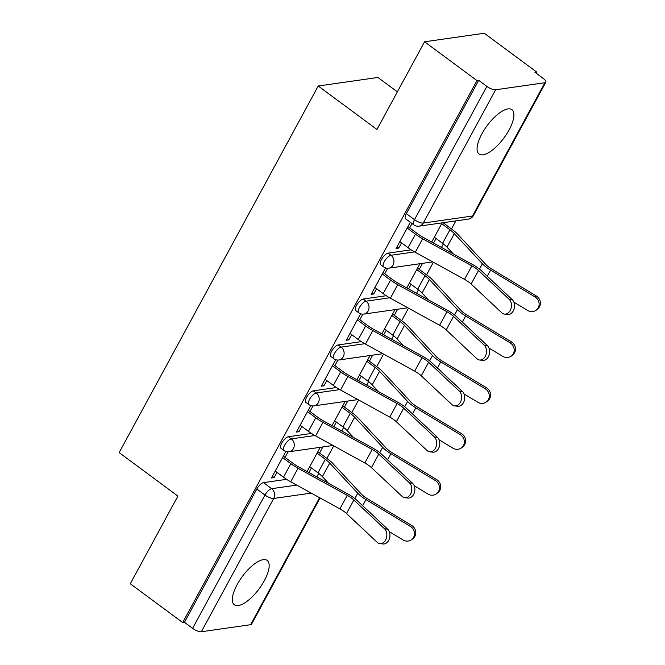 <?xml version="1.0" encoding="UTF-8"?>
<svg xmlns="http://www.w3.org/2000/svg" width="665" height="665" viewBox="0 0 665 665"><rect width="100%" height="100%" fill="white"/><g stroke="black" fill="none" stroke-linecap="round" stroke-linejoin="round"><path stroke-width="1" d="M311.486 433.439L288.411 436.739A7.074 2.668 126.5 0 0 281.736 443.123A7.074 2.668 126.5 0 0 281.004 448.31L283.905 450.454A7.074 2.668 -53.5 0 1 284.628 445.267A7.074 2.668 -53.5 0 1 291.303 438.883L314.902 435.508M336.407 387.537L313.331 390.837A7.074 2.668 126.5 0 0 306.656 397.221A7.074 2.668 126.5 0 0 305.925 402.408L308.826 404.553A7.074 2.668 -53.5 0 1 309.549 399.366A7.074 2.668 -53.5 0 1 316.224 392.982L339.823 389.607M361.328 341.635L338.252 344.935A7.074 2.668 126.5 0 0 331.577 351.32A7.074 2.668 126.5 0 0 330.846 356.507L333.747 358.651A7.074 2.668 -53.5 0 1 334.47 353.464A7.074 2.668 -53.5 0 1 341.153 347.08L364.744 343.705M386.249 295.734L363.173 299.034A7.074 2.668 126.5 0 0 356.498 305.418A7.074 2.668 126.5 0 0 355.767 310.613L358.668 312.75A7.074 2.668 -53.5 0 1 359.399 307.562A7.074 2.668 -53.5 0 1 366.074 301.178L389.665 297.804M411.17 249.832L388.094 253.132A7.074 2.668 126.5 0 0 381.419 259.516A7.074 2.668 126.5 0 0 380.688 264.712L383.589 266.856A7.074 2.668 -53.5 0 1 384.32 261.661A7.074 2.668 -53.5 0 1 390.995 255.277L414.586 251.902M509.074 129.916A27.598 10.416 126.5 0 0 511.909 109.675A27.598 10.416 126.5 0 0 481.917 133.798A27.598 10.416 126.5 0 0 479.074 154.039A27.598 10.416 126.5 0 0 509.074 129.916M264.329 580.678A27.598 10.416 126.5 0 0 267.164 560.437A27.598 10.416 126.5 0 0 237.172 584.56A27.598 10.416 126.5 0 0 234.329 604.801A27.598 10.416 126.5 0 0 264.329 580.678M316.848 476.913L318.751 473.405M326.881 458.434L333.714 445.858M341.768 431.011L343.672 427.504M351.802 412.533L358.635 399.956M366.689 385.11L368.593 381.602M376.723 366.631L383.555 354.054M391.61 339.216L393.522 335.7M401.643 320.729L408.476 308.153M416.531 293.315L418.443 289.799M426.564 274.836L433.397 262.251M441.452 247.413L443.364 243.905M451.493 228.935L455.849 220.896M536.081 73.133L536.672 72.044L534.934 72.285L543.097 78.329A7.074 2.286 28.5 0 1 545.84 82.211A7.074 2.286 28.5 0 1 544.884 82.726L495.625 89.775L423.256 223.066L472.516 216.017L544.884 82.726M397.371 91.861L377.92 77.464L318.219 86.001L376.947 129.476L424.561 41.787L476.971 80.581L182.7 622.556L130.29 583.762L177.896 496.082L119.16 452.616L318.219 86.001M424.561 41.787L484.261 33.25L536.672 72.044M320.089 497.977L251.57 624.186A7.074 2.286 -151.5 0 1 250.614 624.701L201.354 631.75A7.074 2.286 -151.5 0 1 192.609 628.35L184.446 622.307L256.815 489.016A7.074 2.668 -53.5 0 1 263.49 482.64L286.565 479.34M184.446 622.307L182.7 622.556M478.709 80.332L406.34 213.615A7.074 2.668 126.5 0 0 405.617 218.81L413.78 224.853A7.074 2.668 -53.5 0 1 414.503 219.658L486.871 86.375L478.709 80.332L476.971 80.581M486.871 86.375A7.074 2.286 28.5 0 0 495.625 89.775M410.305 222.285L396.091 248.461L398.701 248.095L396.988 246.823M433.173 242.858L431.801 241.844M385.567 267.879L371.17 294.362L373.78 293.988L372.059 292.716M408.252 288.76L406.88 287.737M360.646 313.78L346.249 340.264L348.859 339.89L347.138 338.618M383.331 334.653L381.951 333.639M335.725 359.682L321.328 386.166L323.938 385.791L322.217 384.52M358.41 380.555L357.03 379.54M310.804 405.584L296.407 432.067L299.017 431.693L297.297 430.421M333.481 426.456L332.109 425.442M285.884 451.485L271.486 477.969L274.096 477.595L272.376 476.323M308.56 472.358L307.188 471.344M308.934 472.566L311.428 467.969M319.549 453.006L322.841 446.946M333.855 426.664L336.349 422.067M344.47 407.105L347.762 401.045M358.776 380.762L361.27 376.166M369.391 361.211L372.683 355.143M383.697 334.861L386.19 330.272M394.32 315.31L397.612 309.242M408.618 288.959L411.12 284.371M419.241 269.408L422.533 263.348M433.547 243.058L436.04 238.469M444.162 223.507L444.71 222.492M398.701 248.095L401.544 242.858M409.665 227.896L412.026 223.556M442.1 222.866L431.693 242.043M419.923 263.722L406.764 287.945M373.78 293.988L376.623 288.76M384.744 273.797L387.762 268.244M394.993 309.616L381.843 333.838M348.859 339.89L351.702 334.661M359.823 319.699L362.841 314.138M370.072 355.517L356.922 379.74M323.938 385.791L326.781 380.563M334.902 365.6L337.92 360.039M345.152 401.419L332.001 425.642M299.017 431.693L301.86 426.456M309.981 411.502L312.999 405.941M320.231 447.321L307.08 471.543M274.096 477.595L276.931 472.358M285.061 457.404L288.078 451.843M399.823 241.586L408.102 247.713A22.294 7.207 28.5 0 0 415.301 252.301L464.527 279.375A13.092 4.231 -151.5 0 1 471.119 284.03L501.767 312.791A8.138 5.985 -83.3 0 0 504.494 314.104A8.138 5.985 -83.3 0 0 510.969 308.693A8.138 5.985 -83.3 0 0 509.116 299.25L512.216 299.616A8.138 5.985 96.7 0 1 514.062 309.059A8.138 5.985 96.7 0 1 507.586 314.47L504.494 314.104M407.944 226.624L417.72 233.856A17.689 5.719 28.5 0 0 423.43 237.496L472.649 264.57A17.689 5.719 -151.5 0 1 481.568 270.863L512.216 299.616M407.171 228.053L415.45 234.18A22.294 7.207 28.5 0 0 422.649 238.768L471.876 265.842A13.092 4.231 -151.5 0 1 478.468 270.497L509.116 299.25M536.248 295.917A8.138 7.623 52 0 1 537.586 309.092L536.323 310.081A8.138 7.623 -128 0 0 534.984 296.906L536.248 295.917L491.851 269.125A13.092 4.231 28.5 0 1 485.766 264.396L457.736 234.296A22.294 7.207 -151.5 0 0 452.208 229.467L443.098 222.717M513.887 302.143L527.636 310.439A8.138 7.623 -128 0 0 536.323 310.081M434.32 237.197L442.599 243.324A17.689 5.719 -151.5 0 1 446.98 247.156L453.281 253.914M441.668 223.664L449.947 229.791A17.689 5.719 -151.5 0 1 454.328 233.623L482.366 263.722A17.689 5.719 28.5 0 0 490.587 270.115L534.984 296.906M374.902 287.488L383.181 293.614A22.294 7.207 28.5 0 0 390.38 298.203L439.607 325.276A13.092 4.231 -151.5 0 1 446.198 329.931L476.847 358.684A8.138 5.985 -83.3 0 0 479.573 360.006A8.138 5.985 -83.3 0 0 486.049 354.586A8.138 5.985 -83.3 0 0 484.195 345.152L487.295 345.517A8.138 5.985 96.7 0 1 489.141 354.952A8.138 5.985 96.7 0 1 482.665 360.363L479.573 360.006M383.023 272.525L392.791 279.757A17.689 5.719 28.5 0 0 398.51 283.398L447.728 310.472A17.689 5.719 -151.5 0 1 456.647 316.764L487.295 345.517M382.25 273.955L390.53 280.081A22.294 7.207 28.5 0 0 397.728 284.67L446.955 311.744A13.092 4.231 -151.5 0 1 453.547 316.399L484.195 345.152M349.981 333.389L358.26 339.516A22.294 7.207 28.5 0 0 365.459 344.104L414.686 371.178A13.092 4.231 -151.5 0 1 421.278 375.833L451.926 404.586A8.138 5.985 -83.3 0 0 454.644 405.899A8.138 5.985 -83.3 0 0 461.128 400.488A8.138 5.985 -83.3 0 0 459.274 391.053L462.375 391.419A8.138 5.985 96.7 0 1 464.22 400.854A8.138 5.985 96.7 0 1 457.744 406.265L454.644 405.899M358.103 318.427L367.87 325.659A17.689 5.719 28.5 0 0 373.589 329.3L422.807 356.374A17.689 5.719 -151.5 0 1 431.726 362.666L462.375 391.419M357.329 319.857L365.609 325.983A22.294 7.207 28.5 0 0 372.807 330.572L422.034 357.645A13.092 4.231 -151.5 0 1 428.626 362.3L459.274 391.053M511.327 341.818A8.138 7.623 52 0 1 512.665 354.994L511.402 355.983A8.138 7.623 -128 0 0 510.063 342.808L511.327 341.818L466.93 315.027A13.092 4.231 28.5 0 1 460.845 310.297L432.807 280.189A22.294 7.207 -151.5 0 0 427.287 275.368L417.52 268.136M488.966 348.044L502.715 356.34A8.138 7.623 -128 0 0 511.402 355.983M409.399 283.099L417.678 289.225A17.689 5.719 -151.5 0 1 422.059 293.057L428.351 299.815M416.747 269.558L425.026 275.692A17.689 5.719 -151.5 0 1 429.407 279.516L457.445 309.624A17.689 5.719 28.5 0 0 465.666 316.016L510.063 342.808M486.406 387.712A8.138 7.623 52 0 1 487.744 400.895L486.481 401.884A8.138 7.623 -128 0 0 485.142 388.701L486.406 387.712L442.009 360.929A13.092 4.231 28.5 0 1 435.924 356.199L407.886 326.091A22.294 7.207 -151.5 0 0 402.367 321.27L392.599 314.038M464.045 393.938L477.794 402.242A8.138 7.623 -128 0 0 486.481 401.884M384.478 329L392.757 335.127A17.689 5.719 -151.5 0 1 397.138 338.959L403.431 345.717M391.826 315.459L400.106 321.586A17.689 5.719 -151.5 0 1 404.486 325.418L432.524 355.526A17.689 5.719 28.5 0 0 440.737 361.918L485.142 388.701M325.06 379.291L333.34 385.417A22.294 7.207 28.5 0 0 340.538 390.006L389.765 417.08A13.092 4.231 -151.5 0 1 396.357 421.735L427.005 450.488A8.138 5.985 -83.3 0 0 429.723 451.801A8.138 5.985 -83.3 0 0 436.207 446.39A8.138 5.985 -83.3 0 0 434.353 436.955L437.445 437.321A8.138 5.985 96.7 0 1 439.299 446.755A8.138 5.985 96.7 0 1 432.824 452.167L429.723 451.801M333.182 364.329L342.949 371.56A17.689 5.719 28.5 0 0 348.66 375.201L397.886 402.275A17.689 5.719 -151.5 0 1 406.805 408.559L437.445 437.321M332.409 365.75L340.688 371.885A22.294 7.207 28.5 0 0 347.886 376.465L397.113 403.547A13.092 4.231 -151.5 0 1 403.705 408.194L434.353 436.955M300.139 425.184L308.419 431.319A22.294 7.207 28.5 0 0 315.617 435.899L364.836 462.981A13.092 4.231 -151.5 0 1 371.436 467.636L402.084 496.389A8.138 5.985 -83.3 0 0 404.802 497.703A8.138 5.985 -83.3 0 0 411.286 492.291A8.138 5.985 -83.3 0 0 409.432 482.857L412.524 483.222A8.138 5.985 96.7 0 1 414.378 492.657A8.138 5.985 96.7 0 1 407.903 498.068L404.802 497.703M308.261 410.23L318.028 417.454A17.689 5.719 28.5 0 0 323.739 421.095L372.965 448.177A17.689 5.719 -151.5 0 1 381.876 454.461L412.524 483.222M307.488 411.652L315.767 417.778A22.294 7.207 28.5 0 0 322.966 422.366L372.184 449.44A13.092 4.231 -151.5 0 1 378.784 454.095L409.432 482.857M275.219 471.086L283.498 477.212A22.294 7.207 28.5 0 0 290.696 481.801L339.915 508.875A13.092 4.231 -151.5 0 1 346.515 513.53L377.163 542.291A8.138 5.985 -83.3 0 0 379.881 543.604A8.138 5.985 -83.3 0 0 386.365 538.193A8.138 5.985 -83.3 0 0 384.511 528.75L387.604 529.116A8.138 5.985 96.7 0 1 389.457 538.559A8.138 5.985 96.7 0 1 382.982 543.97L379.881 543.604M283.34 456.132L293.107 463.355A17.689 5.719 28.5 0 0 298.818 466.996L348.044 494.07A17.689 5.719 -151.5 0 1 356.955 500.363L387.604 529.116M282.567 457.553L290.846 463.68A22.294 7.207 28.5 0 0 298.045 468.268L347.263 495.342A13.092 4.231 -151.5 0 1 353.863 499.997L384.511 528.75M461.485 433.613A8.138 7.623 52 0 1 462.823 446.797L461.56 447.786A8.138 7.623 -128 0 0 460.222 434.602L461.485 433.613L417.088 406.83A13.092 4.231 28.5 0 1 411.003 402.101L382.965 371.993A22.294 7.207 -151.5 0 0 377.446 367.163L367.679 359.94M439.116 439.839L452.873 448.135A8.138 7.623 -128 0 0 461.56 447.786M359.557 374.894L367.836 381.028A17.689 5.719 -151.5 0 1 372.217 384.852L378.51 391.619M366.905 361.361L375.185 367.487A17.689 5.719 -151.5 0 1 379.565 371.319L407.603 401.427A17.689 5.719 28.5 0 0 415.816 407.82L460.222 434.602M436.564 479.515A8.138 7.623 52 0 1 437.902 492.699L436.639 493.688A8.138 7.623 -128 0 0 435.301 480.504L436.564 479.515L392.159 452.724A13.092 4.231 28.5 0 1 386.082 448.002L358.044 417.894A22.294 7.207 -151.5 0 0 352.525 413.065L342.758 405.833M414.195 485.741L427.952 494.037A8.138 7.623 -128 0 0 436.639 493.688M334.636 420.795L342.916 426.922A17.689 5.719 -151.5 0 1 347.296 430.754L353.589 437.512M341.985 407.263L350.264 413.389A17.689 5.719 -151.5 0 1 354.644 417.221L382.683 447.329A17.689 5.719 28.5 0 0 390.895 453.713L435.301 480.504M411.643 525.417A8.138 7.623 52 0 1 412.982 538.592L411.71 539.581A8.138 7.623 -128 0 0 410.38 526.406L411.643 525.417L367.238 498.625A13.092 4.231 28.5 0 1 361.162 493.896L333.123 463.796A22.294 7.207 -151.5 0 0 327.604 458.966L317.837 451.735M389.274 531.643L403.032 539.938A8.138 7.623 -128 0 0 411.71 539.581M309.707 466.697L317.986 472.823A17.689 5.719 -151.5 0 1 322.375 476.655L328.668 483.413M317.055 453.164L325.335 459.291A17.689 5.719 -151.5 0 1 329.724 463.123L357.753 493.231A17.689 5.719 28.5 0 0 365.974 499.615L410.38 526.406M288.411 436.739L291.303 438.883A7.074 6.143 81.9 0 1 293.381 448.667A7.074 6.143 -98.1 0 1 289.117 451.768L333.04 445.483M313.331 390.837L316.224 392.982A7.074 6.143 81.9 0 1 318.302 402.766A7.074 6.143 -98.1 0 1 314.038 405.874L357.961 399.59M338.252 344.935L341.153 347.08A7.074 6.143 81.9 0 1 343.223 356.864A7.074 6.143 -98.1 0 1 338.959 359.973L382.882 353.689M363.173 299.034L366.074 301.178A7.074 6.143 81.9 0 1 368.144 310.962A7.074 6.143 -98.1 0 1 363.88 314.071L407.803 307.787M388.094 253.132L390.995 255.277A7.074 6.143 81.9 0 1 393.065 265.061A7.074 6.143 -98.1 0 1 388.801 268.17L432.724 261.885M263.49 482.64L271.653 488.684L296.681 485.101M311.228 493.098L273.722 498.459L201.354 631.75M250.614 624.701L319.582 497.694M406.34 213.615L414.503 219.658A7.074 2.286 -151.5 0 0 423.256 223.066A7.074 6.143 81.9 0 1 418.992 226.166L468.251 219.126A7.074 7.074 0 0 0 473.472 215.493L545.84 82.211M256.815 489.016L264.978 495.059A7.074 2.668 -53.5 0 1 271.653 488.684A7.074 6.143 -98.1 0 1 273.722 498.459A7.074 2.286 -151.5 0 1 264.978 495.059L192.609 628.35M473.472 215.493A7.074 2.286 28.5 0 1 472.516 216.017A7.074 6.143 81.9 0 1 468.251 219.126M415.45 234.18L408.102 247.713M471.876 265.842L464.527 279.375M422.649 238.768L415.301 252.301M478.468 270.497L471.119 284.03M442.599 243.324L449.947 229.791M487.27 276.216L490.587 270.115M479.473 269.059L482.366 263.722M446.98 247.156L454.328 233.623M390.53 280.081L383.181 293.614M446.955 311.744L439.607 325.276M397.728 284.67L390.38 298.203M453.547 316.399L446.198 329.931M365.609 325.983L358.26 339.516M422.034 357.645L414.686 371.178M372.807 330.572L365.459 344.104M428.626 362.3L421.278 375.833M417.678 289.225L425.026 275.692M462.35 322.118L465.666 316.016M454.544 314.961L457.445 309.624M422.059 293.057L429.407 279.516M392.757 335.127L400.106 321.586M437.429 368.019L440.737 361.918M429.623 360.862L432.524 355.526M397.138 338.959L404.486 325.418M340.688 371.885L333.34 385.417M397.113 403.547L389.765 417.08M347.886 376.465L340.538 390.006M403.705 408.194L396.357 421.735M315.767 417.778L308.419 431.319M372.184 449.44L364.836 462.981M322.966 422.366L315.617 435.899M378.784 454.095L371.436 467.636M290.846 463.68L283.498 477.212M347.263 495.342L339.915 508.875M298.045 468.268L290.696 481.801M353.863 499.997L346.515 513.53M367.836 381.028L375.185 367.487M412.508 413.913L415.816 407.82M404.702 406.764L407.603 401.427M372.217 384.852L379.565 371.319M342.916 426.922L350.264 413.389M387.587 459.814L390.895 453.713M379.781 452.657L382.683 447.329M347.296 430.754L354.644 417.221M317.986 472.823L325.335 459.291M362.666 505.716L365.974 499.615M354.861 498.559L357.753 493.231M322.375 476.655L329.724 463.123M383.589 266.856A7.074 7.074 0 0 0 388.801 268.17M358.668 312.75A7.074 7.074 0 0 0 363.88 314.071M333.747 358.651A7.074 7.074 0 0 0 338.959 359.973M308.826 404.553A7.074 7.074 0 0 0 314.038 405.874M283.905 450.454A7.074 7.074 0 0 0 289.117 451.768M413.78 224.853A7.074 7.074 0 0 0 418.992 226.166"/></g></svg>
